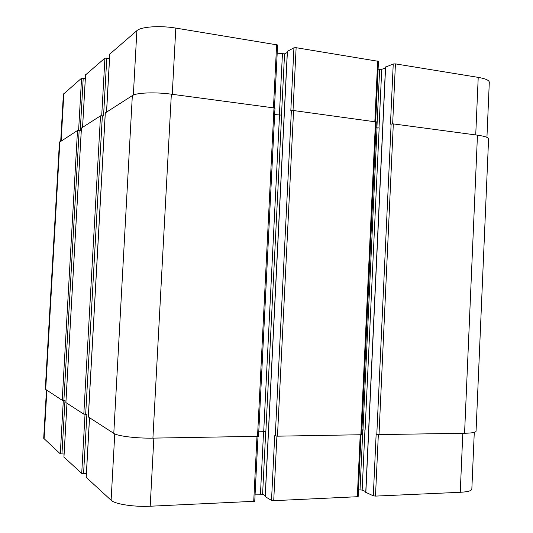 <?xml version="1.0" encoding="UTF-8"?>
<svg xmlns="http://www.w3.org/2000/svg" width="533" height="533" viewBox="0 0 533 533"><rect width="100%" height="100%" fill="white"/><g stroke="black" fill="none" stroke-linecap="round" stroke-linejoin="round"><path stroke-width="0.8" d="M86.213 477.361L111.111 500.267C114.842 504.098 133.85 507.063 150.199 506.23L254.741 501.28L257.992 436.474M63.96 457.074L81.716 473.411L86.379 473.59M46.458 390.176L43.699 438.306L60.289 453.836L64.1 454.016M365.858 492.372L373.3 495.81L375.499 496.103L460.252 492.292C467.694 491.892 471.558 490.826 471.838 489.087L474.277 432.356M358.462 489.847L362.154 490.06L365.785 491.653M265.261 496.716L271.51 500.367L273.715 500.68L358.143 496.683L361.028 434.875M255.1 494.151L262.602 494.224L265.234 495.69M109.805 54.1L136.874 30.674C140.972 26.71 159.907 25.384 175.81 28.089L277.606 44.965L274.448 108.006M277.193 53.14L284.555 53.866L287.287 52.474M287.42 51.308L293.93 47.817L296.128 47.697L378.463 61.348L375.652 121.537M378.097 69.197L381.741 69.343L385.459 67.924M385.606 67.105L393.241 63.98L395.426 63.88L478.221 77.378C485.483 78.637 489.181 80.276 489.301 82.295L486.935 137.374M60.702 141.178L63.387 94.214L81.562 78.204L85.327 78.411M85.553 74.893L104.928 58.13L109.518 58.43M373.3 495.81L376.145 434.155L379.003 434.595L464.569 433.262C471.965 433.102 475.796 432.423 476.056 431.23L488.581 138.966C488.441 137.467 484.73 136.201 477.461 135.169L393.321 123.903L390.462 124.129L393.241 63.98M361.907 429.845L365.105 430.058L379.17 127.92L375.998 127.827M376.058 121.93L293.576 110.544L290.811 110.817L293.93 47.817M258.798 431.21L265.867 431.384L281.631 115.135L274.655 114.555M274.821 108.392L273.989 107.926L171.346 94.181C155.35 91.949 136.375 92.695 132.337 95.6L105.307 112.923M106.78 58.03L103.549 115.947L100.497 115.854L81.436 128.073M83.221 78.124L80.256 130.572L77.505 130.485L59.436 142.278L45.298 389.177L62.214 400.29L64.986 400.47L61.955 454.063M65.912 402.582L83.814 414.148L86.886 414.354L83.574 473.677M88.351 416.953L113.789 433.382C117.566 436.101 136.595 438.446 152.918 438.126L258.538 436.307L274.968 108.266M271.51 500.367L274.715 435.714L277.473 436.181L361.68 434.728L376.285 121.791M133.343 95.081L136.874 30.674M172.259 94.301L175.81 28.089M273.456 107.853L276.634 44.519M279.372 115.175L282.43 53.973M281.497 115.175L284.555 53.866M293.023 110.491L296.128 47.697M374.852 121.431L377.677 60.989M376.898 127.94L379.623 69.437M379.016 127.953L381.741 69.343M392.661 123.849L395.426 63.88M475.729 134.936L478.221 77.378M61.135 140.899L63.853 93.422M78.604 130.405L81.562 78.204M82.595 127.247L85.56 74.767M101.703 115.754L104.928 58.13M106.58 111.99L109.811 53.926M153.844 438.113L150.199 506.23M114.755 433.902L111.111 500.267M256.979 436.5L253.715 501.58M263.595 431.144L260.464 493.924M265.734 431.344L262.602 494.224M276.907 436.174L273.715 500.68M360.215 434.888L357.317 496.923M362.82 429.831L360.028 489.78M364.952 430.018L362.154 490.06M378.337 434.582L375.499 496.103M462.811 433.289L460.252 492.292M46.857 390.436L44.079 439.032M63.314 400.456L60.289 453.836M66.991 403.354L63.953 457.181M85.02 414.348L81.716 473.411M89.531 417.819L86.206 477.515M464.569 433.262L477.461 135.169M379.003 434.595L393.321 123.903M376.798 434.362L391.129 123.949M365.851 492.539L385.612 66.918M362.98 429.831L377.051 127.96M360.861 434.881L375.492 121.517M277.473 436.181L293.576 110.544M275.261 435.927L291.378 110.604M265.247 496.869L287.427 51.135M263.728 431.144L279.505 115.188M257.526 436.494L273.989 107.926M152.918 438.126L171.346 94.181M113.789 433.382L132.337 95.6M88.345 417.053L105.314 112.796M85.673 414.361L102.356 115.808M83.814 414.148L100.497 115.854M65.905 402.662L81.442 127.98M63.88 400.47L79.164 130.452M62.214 400.29L77.505 130.485M45.685 389.683L59.876 141.698M85.527 74.827L82.562 127.267M109.765 54.013L106.533 112.017M66.965 403.334L63.92 457.127M89.491 417.792L86.166 477.435M365.745 492.445L385.506 67.011M265.181 496.789L287.354 51.215M88.305 416.999L105.267 112.856M65.879 402.622L81.409 128.027"/></g></svg>
